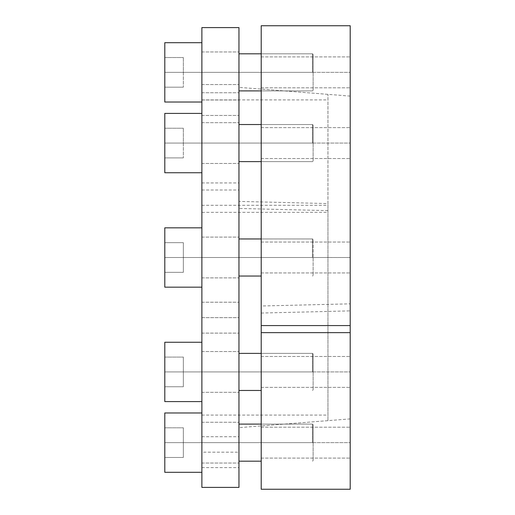 <?xml version="1.0" encoding="UTF-8"?>
<svg xmlns="http://www.w3.org/2000/svg" width="515" height="515" viewBox="0 0 515 515"><rect width="100%" height="100%" fill="white"/><g stroke="black" fill="none" stroke-linecap="round" stroke-linejoin="round"><path stroke-width="0.39" stroke-dasharray="2.58 1.93" d="M327.952 210.622L238.96 208.459L238.96 427.656L238.96 87.344L238.96 201.404L327.952 203.567L327.952 94.348L327.952 420.652L327.952 203.567M238.96 487.396L238.96 208.459M238.96 201.404L238.96 27.604M238.96 317.658L238.96 333.108L238.96 302.208L238.96 333.108L238.96 302.208L238.96 317.658L201.88 317.658L201.88 333.108L201.88 302.208L201.88 333.108L201.88 302.208L201.88 317.658L238.96 317.658M238.96 452.17L238.96 467.62L238.96 436.72L238.96 452.17L201.88 452.17L201.88 467.62L201.88 452.17M238.96 100.007L238.96 115.457L238.96 84.557L238.96 115.457L238.96 84.557L238.96 100.007L201.88 100.007L201.88 115.457L201.88 84.557L201.88 115.457L201.88 84.557L201.88 100.007L238.96 100.007M238.96 143.073L238.96 163.467L238.96 122.679L238.96 163.467L238.96 122.679L238.96 143.073L201.88 143.073L201.88 163.467L201.88 113.409L201.88 172.737L201.88 113.409L201.88 172.737L201.88 143.073L238.96 143.073M238.96 72.358L238.96 92.752L238.96 51.964L238.96 92.752L238.96 51.964L238.96 72.358L201.88 72.358L201.88 92.752L201.88 42.694L201.88 102.022L201.88 42.694L201.88 102.022L201.88 72.358L238.96 72.358M201.88 257.5L238.96 257.5L238.96 277.894L238.96 237.106L238.96 277.894L238.96 237.106L238.96 257.5L201.88 257.5L201.88 277.894L201.88 227.836L201.88 287.164L201.88 227.836L201.88 287.164L201.88 257.5L327.952 257.5M238.96 371.927L238.96 392.321L238.96 351.533L238.96 392.321L238.96 351.533L238.96 371.927L201.88 371.927L201.88 392.321L201.88 342.263L201.88 401.591L201.88 342.263L201.88 401.591L201.88 371.927L238.96 371.927M238.96 442.643L238.96 422.248L238.96 463.036L238.96 422.248L238.96 442.643L201.88 442.643L201.88 463.036L201.88 412.978L201.88 472.307L201.88 412.978L201.88 472.307L201.88 442.643L238.96 442.643M201.88 487.396L201.88 189.996L201.88 212.341L327.952 212.341M201.88 27.604L201.88 212.341M201.88 189.996L238.96 189.996M201.88 182.941L238.96 182.941M201.88 205.292L327.952 205.292M350.2 303.837L350.2 96.099L350.2 418.901L350.2 303.837L261.208 306L261.208 425.905L261.208 89.095L261.208 306M350.2 489.25L350.2 25.75M350.2 371.927L350.2 356.477L350.2 387.377L350.2 356.477L350.2 387.377L350.2 371.927L261.208 371.927L261.208 356.477L261.208 387.377L261.208 356.477L261.208 387.377L261.208 371.927L350.2 371.927M350.2 442.643L350.2 427.193L350.2 458.093L350.2 427.193L350.2 458.093L350.2 442.643L261.208 442.643L261.208 427.193L261.208 458.093L261.208 427.193L261.208 458.093L261.208 442.643L350.2 442.643M261.208 257.5L350.2 257.5L261.208 257.5L261.208 272.95L261.208 242.05L261.208 272.95L261.208 242.05L261.208 257.5L350.2 257.5L350.2 242.05L350.2 272.95L350.2 242.05L350.2 272.95L350.2 257.5L164.8 257.5L164.8 242.668L164.8 272.332L164.8 257.5L183.34 257.5L183.34 242.668L183.34 272.332L183.34 242.668L183.34 272.332L183.34 257.5L164.8 257.5L164.8 227.836L164.8 287.164L164.8 242.668L183.34 242.668L164.8 242.668L164.8 272.332L183.34 272.332L164.8 272.332L164.8 257.5L313.12 257.5L313.12 239.578L313.12 275.422L313.12 239.578L313.12 275.422L313.12 257.5L164.8 257.5L164.8 227.836L201.88 227.836M350.2 143.073L350.2 127.623L350.2 158.523L350.2 127.623L350.2 158.523L350.2 143.073L261.208 143.073L261.208 127.623L261.208 158.523L261.208 127.623L261.208 158.523L261.208 143.073L350.2 143.073M350.2 72.358L350.2 56.908L350.2 87.808L350.2 56.908L350.2 87.808L350.2 72.358L261.208 72.358L261.208 56.908L261.208 87.808L261.208 56.908L261.208 87.808L261.208 72.358L350.2 72.358M261.208 25.75L261.208 489.25M261.208 313.056L350.2 310.886M312.502 257.5L312.502 238.96L312.502 257.5M313.12 371.927L313.12 354.005L313.12 389.849L313.12 354.005L313.12 389.849L313.12 371.927L164.8 371.927L164.8 357.095L164.8 386.759L164.8 371.927L183.34 371.927L183.34 357.095L183.34 386.759L183.34 357.095L183.34 386.759L183.34 371.927L164.8 371.927L164.8 342.263L164.8 401.591L164.8 357.095L183.34 357.095L164.8 357.095L164.8 386.759L183.34 386.759L164.8 386.759L164.8 371.927L313.12 371.927M312.502 371.927L312.502 353.387L312.502 371.927M313.12 442.643L313.12 424.721L313.12 460.565L313.12 424.721L313.12 460.565L313.12 442.643L164.8 442.643L164.8 427.81L164.8 457.475L164.8 442.643L183.34 442.643L183.34 427.81L183.34 457.475L183.34 427.81L183.34 457.475L183.34 442.643L164.8 442.643L164.8 412.978L164.8 472.307L164.8 427.81L183.34 427.81L164.8 427.81L164.8 457.475L183.34 457.475L164.8 457.475L164.8 442.643L313.12 442.643M312.502 442.643L312.502 424.103L312.502 442.643M164.8 412.978L164.8 472.307L201.88 472.307M164.8 427.81L183.34 427.81L164.8 427.81M164.8 457.475L183.34 457.475L164.8 457.475M201.88 342.263L164.8 342.263L164.8 401.591L201.88 401.591M164.8 357.095L183.34 357.095L164.8 357.095M164.8 386.759L183.34 386.759L164.8 386.759M201.88 287.164L164.8 287.164L164.8 257.5M164.8 242.668L183.34 242.668L164.8 242.668M164.8 272.332L183.34 272.332L164.8 272.332M313.12 143.073L313.12 125.151L313.12 160.995L313.12 125.151L313.12 160.995L313.12 143.073L164.8 143.073L164.8 113.409L164.8 172.737L164.8 128.241L164.8 157.905L164.8 143.073L183.34 143.073L183.34 128.241L183.34 157.905L183.34 128.241L183.34 157.905L183.34 143.073L164.8 143.073L164.8 128.241L183.34 128.241L164.8 128.241L164.8 157.905L183.34 157.905L164.8 157.905L164.8 143.073L313.12 143.073M312.502 143.073L312.502 124.533L312.502 143.073M313.12 72.358L313.12 54.436L313.12 90.28L313.12 54.436L313.12 90.28L313.12 72.358L164.8 72.358L164.8 42.694L164.8 102.022L164.8 57.526L164.8 87.19L164.8 72.358L183.34 72.358L183.34 57.526L183.34 87.19L183.34 57.526L183.34 87.19L183.34 72.358L164.8 72.358L164.8 57.526L183.34 57.526L164.8 57.526L164.8 87.19L183.34 87.19L164.8 87.19L164.8 72.358L313.12 72.358M312.502 72.358L312.502 53.818L312.502 72.358M201.88 42.694L164.8 42.694L164.8 102.022M164.8 57.526L183.34 57.526L164.8 57.526M164.8 87.19L183.34 87.19L164.8 87.19M201.88 113.409L164.8 113.409L164.8 172.737L201.88 172.737M164.8 128.241L183.34 128.241L164.8 128.241M164.8 157.905L183.34 157.905L164.8 157.905M327.952 94.348L238.96 87.344M327.952 420.652L238.96 427.656M201.88 333.108L238.96 333.108L201.88 333.108M201.88 302.208L238.96 302.208L201.88 302.208M201.88 467.62L238.96 467.62M201.88 436.72L238.96 436.72M201.88 115.457L238.96 115.457L201.88 115.457M201.88 84.557L238.96 84.557L201.88 84.557M201.88 163.467L238.96 163.467L201.88 163.467M201.88 122.679L238.96 122.679L201.88 122.679M201.88 92.752L238.96 92.752L201.88 92.752M201.88 51.964L238.96 51.964L201.88 51.964M201.88 277.894L238.96 277.894L201.88 277.894M201.88 237.106L238.96 237.106L201.88 237.106M201.88 392.321L238.96 392.321L201.88 392.321M201.88 351.533L238.96 351.533L201.88 351.533M201.88 463.036L238.96 463.036L201.88 463.036M201.88 422.248L238.96 422.248L201.88 422.248M201.88 415.09L327.952 415.09M201.88 99.91L327.952 99.91M261.208 356.477L350.2 356.477L261.208 356.477M261.208 387.377L350.2 387.377L261.208 387.377M261.208 427.193L350.2 427.193L261.208 427.193M261.208 458.093L350.2 458.093L261.208 458.093M261.208 242.05L350.2 242.05L261.208 242.05M261.208 272.95L350.2 272.95L261.208 272.95M261.208 127.623L350.2 127.623L261.208 127.623M261.208 158.523L350.2 158.523L261.208 158.523M261.208 56.908L350.2 56.908L261.208 56.908M261.208 87.808L350.2 87.808L261.208 87.808M350.2 96.099L261.208 89.095M350.2 418.901L261.208 425.905M238.96 238.96L312.502 238.96L313.12 239.578L312.502 238.96L261.208 238.96M261.208 276.04L238.96 276.04M313.12 275.422L312.502 276.04L313.12 275.422M238.96 353.387L312.502 353.387L313.12 354.005L312.502 353.387L261.208 353.387M261.208 390.467L238.96 390.467M313.12 389.849L312.502 390.467L313.12 389.849M238.96 424.103L312.502 424.103L313.12 424.721L312.502 424.103L261.208 424.103M261.208 461.183L238.96 461.183M313.12 460.565L312.502 461.183L313.12 460.565M261.208 124.533L312.502 124.533L313.12 125.151L312.502 124.533L238.96 124.533M238.96 161.613L312.502 161.613L313.12 160.995L312.502 161.613L261.208 161.613M261.208 53.818L312.502 53.818L313.12 54.436L312.502 53.818L238.96 53.818M238.96 90.897L312.502 90.897L313.12 90.28L312.502 90.897L261.208 90.897"/><path stroke-width="0.77" d="M238.96 27.604L238.96 487.396L201.88 487.396L201.88 27.604L238.96 27.604M350.2 332.632L350.2 489.25L261.208 489.25L261.208 332.632L350.2 332.632L350.2 25.75L261.208 25.75L261.208 332.632M261.208 325.577L350.2 325.577M201.88 287.164L164.8 287.164L164.8 227.836L201.88 227.836M201.88 401.591L164.8 401.591L164.8 342.263L201.88 342.263M201.88 472.307L164.8 472.307L164.8 412.978L201.88 412.978L164.8 412.978M164.8 102.022L201.88 102.022L164.8 102.022L164.8 42.694L201.88 42.694M201.88 172.737L164.8 172.737L164.8 113.409L201.88 113.409M238.96 238.96L261.208 238.96M238.96 276.04L261.208 276.04M238.96 353.387L261.208 353.387M238.96 390.467L261.208 390.467M238.96 424.103L261.208 424.103M238.96 461.183L261.208 461.183M238.96 53.818L261.208 53.818M238.96 90.897L261.208 90.897M238.96 124.533L261.208 124.533M238.96 161.613L261.208 161.613"/></g></svg>
